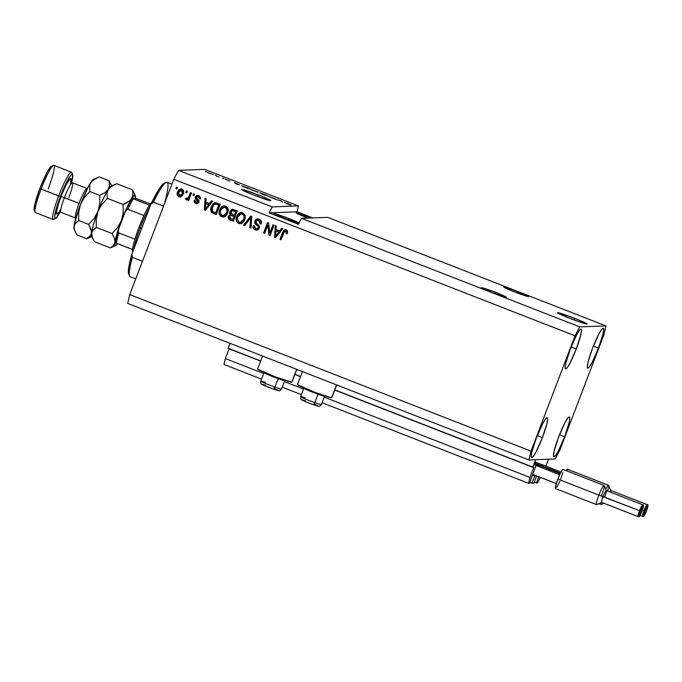<?xml version="1.0" encoding="UTF-8"?>
<svg xmlns="http://www.w3.org/2000/svg" width="682" height="682" viewBox="0 0 682 682"><rect width="100%" height="100%" fill="white"/><g stroke="black" fill="none" stroke-linecap="round" stroke-linejoin="round"><path stroke-width="1.02" d="M230.073 343.353L228.197 348.272L260.695 360.948L228.197 348.272L230.073 343.353M294.812 374.256L300.523 376.49L294.812 374.256M334.64 389.797L532.795 467.102L535.617 459.711L548.499 459.233L545.856 466.156L548.499 459.233L535.617 459.711L532.795 467.102L334.64 389.797M533.818 467.068L532.795 467.102L533.818 467.068L533.682 467.656L334.717 390.036L533.682 467.656L533.818 467.068M229.161 348.596L225.35 358.579L229.075 348.817L260.626 361.128L229.143 348.638M300.455 376.669L294.888 374.495L300.455 376.669M225.35 358.579L263.687 373.531L225.35 358.579L223.986 364.461L261.556 379.115L223.986 364.461L225.35 358.579M284.368 381.605L303.524 389.072L284.368 381.605M324.197 397.146L529.957 477.417L533.682 467.656L529.957 477.417L324.197 397.146M282.237 387.188L301.393 394.656L282.237 387.188M322.066 402.721L528.584 483.299L529.957 477.417L528.584 483.299L322.066 402.721M529.624 483.257L528.584 483.299L529.624 483.257L532.088 476.062L529.624 483.257M532.088 476.164L532.233 475.576L532.096 476.164M535.847 466.113L532.233 475.576L535.847 466.113M539.002 465.414L536.154 465.525L539.002 465.414M532.659 474.459L535.276 475.405L534.935 476.062L532.42 475.081L534.986 476.019L535.251 475.465L532.659 474.459M532.386 475.175L534.935 476.062L532.386 475.175M529.965 482.379L531.977 483.171L534.688 476.07L531.977 483.171L534.066 483.086L531.977 483.171L529.965 482.379M536.538 475.831L534.066 483.086L536.521 475.9M543.443 465.252L540.596 465.354L543.443 465.252M534.407 482.217L536.419 483.001L538.797 476.786L536.419 483.001L534.407 482.217M537.467 482.958L536.419 483.001L537.467 482.958L540.4 477.409L537.467 482.958M574.594 318.315A15.848 0.878 -159.1 0 1 587.176 324.052A15.848 0.878 -159.1 0 1 570.152 318.485L557.995 313.157L557.731 312.688L561.431 313.601L577.407 319.432L587.168 323.984L583.315 323.2L570.152 318.485A15.848 0.878 -159.1 0 1 557.561 312.748A15.848 0.878 -159.1 0 1 574.594 318.315L573.971 319.943L574.594 318.315M258.273 194.907A15.848 0.878 -159.1 0 1 270.865 200.653A15.848 0.878 -159.1 0 1 253.832 195.078L241.675 189.749L241.411 189.281L242.127 189.374L247.268 190.892L261.087 196.024L270.848 200.585L266.994 199.792L253.832 195.078A15.848 0.878 -159.1 0 1 241.249 189.34A15.848 0.878 -159.1 0 1 258.273 194.907L257.651 196.535L258.273 194.907M495.788 292.467A13.47 0.742 -159.1 0 1 506.496 297.343A13.47 0.742 -159.1 0 1 492.02 292.612L481.68 288.077L484.604 288.46L498.184 293.413L506.479 297.284L492.02 292.612A13.47 0.742 -159.1 0 1 481.322 287.727A13.47 0.742 -159.1 0 1 495.788 292.467L495.268 293.848L495.788 292.467M517.996 291.632A13.47 0.742 -159.1 0 1 528.695 296.508A13.47 0.742 -159.1 0 1 514.219 291.777L503.887 287.241L506.811 287.625L520.392 292.578L528.686 296.448L514.219 291.777A13.47 0.742 -159.1 0 1 503.521 286.892A13.47 0.742 -159.1 0 1 517.996 291.632L517.467 293.013L517.996 291.632M298.895 223.312A13.47 0.742 -159.1 0 1 284.735 218.538L274.181 213.611L288.512 218.393L287.983 219.775L288.512 218.393A13.47 0.742 -159.1 0 1 299.04 223.057M310.719 217.558A13.47 0.742 -159.1 0 1 311.725 217.959L296.38 212.775L306.943 217.703A13.47 0.742 -159.1 0 1 296.244 212.827A13.47 0.742 -159.1 0 1 310.719 217.558M307.966 218.095A13.47 0.742 -159.1 0 1 306.943 217.703L307.966 218.095M576.299 348.886L571.175 346.882L576.299 348.886L580.808 334.802L581.49 330.514L580.928 329.031L579.197 330.6L576.571 334.964L570.305 349.107A21.398 2.754 -68.7 0 1 581.081 329.056A21.398 2.754 -68.7 0 1 576.299 348.886A21.398 2.754 -68.7 0 1 565.523 368.928A21.398 2.754 -68.7 0 1 570.305 349.107L565.796 363.191L565.114 367.479L565.676 368.953L567.407 367.393L570.033 363.029L576.299 348.886M598.506 348.05L593.374 346.047L598.506 348.05L603.016 333.967L603.698 329.679L603.127 328.204L601.405 329.764L598.779 334.129L592.513 348.272A21.398 2.754 -68.7 0 1 603.289 328.221A21.398 2.754 -68.7 0 1 598.506 348.05A21.398 2.754 -68.7 0 1 587.731 368.101A21.398 2.754 -68.7 0 1 592.513 348.272L587.995 362.355L587.321 366.643L587.884 368.118L589.615 366.558L592.24 362.193L598.506 348.05M564.628 436.761L559.504 434.758L564.628 436.761L569.138 422.678L569.82 418.39L569.257 416.915L567.526 418.475L564.901 422.84L558.635 436.992A21.398 2.754 -68.7 0 1 569.41 416.941A21.398 2.754 -68.7 0 1 564.628 436.761A21.398 2.754 -68.7 0 1 553.852 456.812A21.398 2.754 -68.7 0 1 558.635 436.992L554.125 451.066L553.443 455.363L554.006 456.838L555.736 455.278L558.362 450.913L564.628 436.761M542.42 437.597L537.297 435.593L542.42 437.597L546.938 423.513L547.612 419.225L547.049 417.751L545.319 419.311L542.693 423.675L536.427 437.818A21.398 2.754 -68.7 0 1 547.203 417.776A21.398 2.754 -68.7 0 1 542.42 437.597A21.398 2.754 -68.7 0 1 531.645 457.648A21.398 2.754 -68.7 0 1 536.427 437.818L531.917 451.902L531.235 456.198L531.807 457.673L533.529 456.105L536.154 451.748L542.42 437.597M302.399 371.579L297.437 384.58A18.388 1.014 20.9 0 0 313.14 391.664A18.388 1.014 20.9 0 0 331.597 397.768L336.516 384.887L331.776 397.623M257.617 369.124L275.562 376.993L291.768 382.227L296.687 369.346L291.768 382.227A18.388 1.014 20.9 0 0 291.956 382.159L296.832 369.405M197.379 200.636L195.461 199.178L195.095 198.044L195.828 196.177L197.192 195.427L199.212 195.862L200.397 197.388L200.355 199.05L199.238 198.769L199.195 197.507L198.257 196.689L196.945 196.697L196.365 197.507L199.008 200.73L198.777 202.665L197.686 203.568L196.263 203.603L194.609 202.648L194.08 201.318L194.2 200.355L195.316 200.636L195.708 202.102L197.132 202.528L197.916 201.77L197.379 200.823L196.74 200.312L197.865 201.966L197.021 202.537L196.177 202.366L195.316 200.636L194.2 200.355L195.802 203.458L197.038 203.688L198.991 202.23L196.407 198.095L196.425 197.32L198.257 196.689L199.238 198.769L200.355 199.05L198.735 195.64L197.482 195.402L195.291 197.089L196.962 200.303L195.291 197.089L197.592 195.402M327.735 217.353L301.529 218.342L579.768 326.891L605.974 325.911L327.735 217.353L605.974 325.911L603.92 334.726L559.879 450.06L555.157 458.977L528.959 459.966L127.705 303.422L528.959 459.966L531.014 451.143L575.054 335.817L173.799 179.272L129.759 294.598L531.014 451.143L129.759 294.598L127.705 303.422L129.759 294.598L173.799 179.272L575.054 335.817L579.768 326.891L301.529 218.342L298.384 224.284L269.092 212.861L272.237 206.91L298.443 205.93L204.719 169.366L178.514 170.347L272.237 206.91L178.514 170.347L173.799 179.272L178.514 170.347L204.719 169.366L298.443 205.93L297.071 211.812L312.731 217.916L297.071 211.812L269.092 212.861L272.237 206.91L298.443 205.93L297.071 211.812L269.092 212.861L298.384 224.284L301.529 218.342L327.735 217.353M284.565 202.409L288.998 204.378L286.96 203.833L290.234 204.924L285.63 202.818L291.146 205.009L284.982 202.494L291.129 204.907L285.801 202.852L290.268 204.907L286.525 203.662L289.125 204.438L284.522 202.418M275.144 199.212L281.027 200.84L282.544 202.094L280.353 200.661L275.144 199.212L280.353 200.661L282.544 202.094L281.027 200.84L275.144 199.212M267.046 195.717L275.238 198.88L266.943 195.751M250.004 189.067L258.205 192.23L249.902 189.102M239.391 184.796L235.998 183.935L234.276 182.606L239.391 184.796L234.276 182.606L235.998 183.935L239.391 184.796M205.291 171.395L206.578 171.796L205.291 171.395M207.473 172.393L213.253 174.618L207.388 172.418M215.145 175.231L216.433 175.641L215.145 175.231M219.041 176.911L216.271 176.05L219.041 176.911M222.468 178.096L223.756 178.496L222.468 178.096M225.009 179.136L230.064 181.105L224.975 179.144M241.743 185.854L247.898 188.582L249.45 188.522L241.743 185.854L249.45 188.522L247.898 188.582L241.624 185.888M259.774 192.75L264.931 195.231L266.492 195.171L259.774 192.75L266.492 195.171L264.931 195.231L259.723 192.767M269.842 232.997L272.988 224.762L274.053 225.179L270.098 235.529L268.964 235.085L267.787 225.145L264.642 233.397L263.576 232.98L267.523 222.63L268.665 223.074L269.842 232.997L268.665 223.074L267.523 222.63L263.576 232.98L264.642 233.397L267.787 225.145L268.964 235.085L270.098 235.529L274.053 225.179L272.988 224.762L269.842 232.997M254.71 220.942L256.5 219.075L259.092 219.186L261.215 221.121L261.3 223.662L260.064 223.739L260.038 221.71L258.776 220.465L257.199 220.158L255.972 220.951L255.861 222.699L258.896 225.444L259.492 227.063L258.845 229.024L257.037 230.124L254.625 229.595L253.099 227.66L253.252 225.554L254.369 225.836L254.369 227.549L255.648 228.658L257.506 228.649L258.316 227.473L258.026 226.177L254.838 223.372L254.71 220.942L255.349 224.028L258.29 226.586L258.222 227.762L256.739 228.871L255.648 228.658L254.369 225.836L253.252 225.554C252.655 227.583 253.312 229.024 255.221 229.877L256.679 230.158L259.279 228.206L255.784 221.326L257.404 220.141L258.538 220.363L260.064 223.739L261.18 224.02C261.897 221.778 261.197 220.167 259.092 219.186L257.472 218.871L254.71 220.942M243.559 225.171L250.746 216.083L251.846 216.509L250.959 228.061L249.859 227.635L250.891 217.532L244.668 225.606L243.559 225.171L244.668 225.606L250.891 217.532L249.859 227.635L250.959 228.061L251.846 216.509L250.746 216.083L243.559 225.171M242.749 212.81L244.829 214.711L245.307 217.618L243.926 221.394L242.11 223.159L240.175 223.705L237.813 222.954L236.492 221.292L236.117 218.896L236.867 216.041L238.316 213.867L240.422 212.639L242.749 212.81L241.164 212.528L239.126 213.219L236.663 216.526C235.443 219.502 236.117 221.803 238.691 223.423L240.243 223.705L244.829 219.57L245.153 215.614L242.749 212.81M225.708 206.16L227.788 208.061L228.265 210.968L226.884 214.745L225.069 216.509L223.133 217.064L220.772 216.305L219.451 214.642L219.075 212.247L219.826 209.391L221.275 207.217L223.381 205.99L225.708 206.16L224.122 205.879L222.085 206.569L219.621 209.877C218.402 212.861 219.075 215.154 221.65 216.782L223.202 217.055L227.797 212.92L228.112 208.965L225.708 206.16M209.493 203.543L211.565 200.798L212.673 201.233L205.453 210.303L204.412 209.903L205.086 198.274L206.194 198.701L205.913 202.145L209.493 203.543L205.913 202.145L206.194 198.701L205.086 198.274L204.412 209.903L205.453 210.303L212.673 201.233L211.565 200.798L209.493 203.543M175.896 188.582L176.468 187.107L177.533 187.524L176.962 188.999L175.896 188.582L176.962 188.999L177.533 187.524L176.468 187.107L175.896 188.582M177.525 191.932L179.127 189.485L181.199 188.888L183.074 189.92L183.739 191.957L182.367 195.794L179.63 197.055L177.405 195.436L177.525 191.932C176.612 194.063 177.081 195.708 178.931 196.868L180.065 197.072L183.279 194.089C184.234 191.932 183.773 190.261 181.906 189.076L180.764 188.871L177.525 191.932M185.751 192.426L186.314 190.951L187.38 191.361L186.817 192.844L185.751 192.426L186.817 192.844L187.38 191.361L186.314 190.951L185.751 192.426M187.115 198.419L188.403 197.916L190.44 192.563L191.506 192.972L188.633 200.499L187.567 200.09L188.027 198.888L186.51 199.792L185.41 198.931L186.22 198.019L187.874 198.249L188.957 196.459L188.181 197.925L186.885 198.428L186.22 198.019L185.41 198.931L186.629 199.792M192.938 195.231L193.509 193.756L194.575 194.165L194.003 195.649L192.938 195.231L194.003 195.649L194.575 194.165L193.509 193.756L192.938 195.231M211.343 206.723L212.81 204.14L214.89 202.725L220.269 204.191L216.313 214.54L211.343 212.008L210.721 209.775L211.343 206.723C210.337 208.863 210.508 210.815 211.863 212.588L216.313 214.54L220.269 204.191L215.418 202.656L211.343 206.723M229.885 211.437L232.212 209.272L237.302 210.84L233.355 221.19L229.646 219.715L228.41 218.53L228.496 215.938L230.328 214.532L229.629 213.065L229.885 211.437L230.328 214.532L228.359 216.254C227.848 218.035 228.453 219.272 230.175 219.954L233.355 221.19L237.302 210.84L232.451 209.255L229.885 211.437M279.654 230.917L281.726 228.172L282.834 228.606L275.613 237.677L274.573 237.276L275.247 225.648L276.355 226.074L276.074 229.519L279.654 230.917L276.074 229.519L276.355 226.074L275.247 225.648L274.573 237.276L275.613 237.677L282.834 228.606L281.726 228.172L279.654 230.917M286.269 229.791L287.633 231.317L287.25 233.875L286.133 233.594L286.21 231.292L284.675 231.087L281.01 239.783L279.952 239.373L283.908 230.166L286.269 229.791L285.264 229.604L282.629 232.349L279.952 239.373L281.01 239.783L284.394 231.343L285.758 230.976L286.133 233.594L287.25 233.875L287.591 231.147L286.269 229.791M528.959 459.966L531.014 451.143L575.054 335.817L579.768 326.891L605.974 325.911L603.92 334.726L559.879 450.06L555.157 458.977L528.959 459.966M176.996 188.914L176.126 188.573L176.655 187.183L176.126 188.573L176.996 188.914M180.167 197.064L179.153 196.859C177.303 195.7 176.834 194.055 177.746 191.923L180.875 188.871M181.421 188.88L178.82 189.997L177.371 193.313L178.002 196.032L180.577 197.038M177.371 193.313L177.311 194.029M179.588 195.794L182.435 193.671L179.366 195.802L178.624 192.273L181.693 190.133L182.682 191.207L182.606 193.194L181.412 195.35L180.074 195.905M180.193 195.905L179.366 195.802L180.79 195.649L182.435 193.671L181.693 190.133L181.105 190.031L182.375 193.202L182.571 191.702L181.906 190.389L180.739 190.048L179.647 190.593L178.258 193.739L179.366 195.802M186.851 192.759L185.973 192.418L186.51 191.02L185.973 192.418L186.851 192.759M186.263 199.732L188.249 198.88L187.567 200.09L188.633 200.499L191.506 192.972L190.44 192.563L188.837 197.209L187.269 198.471M186.484 199.724L185.41 198.931L186.339 198.121L185.632 198.922L186.484 199.724M187.473 198.479L186.885 198.428M194.038 195.564L193.159 195.222L193.697 193.824L193.159 195.222L194.038 195.564M198.479 196.68L199.417 197.499L199.459 198.76L200.372 198.991L199.238 198.769L198.479 196.68L197.499 196.544L198.257 196.689M196.024 203.449L194.421 200.346L194.549 202.247L196.024 203.449M197.021 202.537L198.087 201.957L197.993 201.199L195.853 199.349M197.942 195.393L195.743 196.595L195.683 199.17M197.413 195.419L196.91 195.564M195.367 197.55L195.546 198.974M197.567 200.789L198.138 201.761L197.354 202.52M194.327 200.823L194.302 201.309M194.361 201.795L194.549 202.247M196.484 203.594L196.962 203.671M197.678 196.535L198.215 196.595M205.504 210.235L204.412 209.903L205.308 198.36L204.634 209.894L205.504 210.235M209.715 203.534L211.735 200.866L209.715 203.534M206.791 207.243L208.905 204.609L206.791 207.243M206.024 203.483L208.905 204.609L205.342 209.024L205.802 203.492L208.905 204.609L206.024 203.483M216.347 214.463L212.085 212.579C210.729 210.806 210.559 208.854 211.565 206.714L215.529 202.656L213.747 203.432L212.443 204.932L210.943 209.766L212.085 212.579L216.347 214.463M211.207 211.309L211.565 212M215.674 203.935L216.859 204.165M217.132 204.268L218.956 204.975L217.132 204.268L218.956 204.975L215.708 212.92L212.537 211.446L212.4 207.157L213.773 204.788L215.35 203.944L217.132 204.268L215.35 203.944M223.312 217.055L221.872 216.774C219.297 215.145 218.624 212.852 219.843 209.868L222.085 206.569L224.233 205.879M224.54 205.87L222.306 206.561L220.815 208.01L219.297 212.972M219.408 213.816L220.601 215.981L223.355 217.055M223.977 207.2L225.299 207.302M223.295 215.776L226.953 212.477L223.295 215.776L222.102 215.563L220.226 212.835L220.678 210.32L224.122 207.175L226.663 208.232L227.336 211.045L225.751 214.625L223.466 215.768M225.478 207.371L225.256 207.379C227.157 208.581 227.652 210.286 226.731 212.486L226.953 212.477C227.873 210.278 227.379 208.573 225.478 207.371L224.122 207.175M232.767 209.246L230.388 210.823L229.851 213.057L230.55 214.523L228.888 215.631L228.376 217.388L229.374 219.408L233.389 221.113L230.397 219.945C228.675 219.263 228.069 218.027 228.581 216.245L230.55 214.523L230.107 211.429L232.571 209.255M231.803 209.459L231.241 209.809M228.444 217.967L228.632 218.521M232.809 210.533L235.998 211.625L234.617 215.256L235.998 211.625L234.395 215.265L232.426 214.498L230.959 211.846L232.588 210.542L233.883 210.806L232.809 210.533M230.695 215.469L232.008 215.631M232.272 215.734L234.156 216.467L232.75 219.57L231.01 218.888L229.484 216.501L230.993 215.418L232.272 215.734L230.473 215.478L229.587 216.271L229.604 218.07L232.75 219.57L234.156 216.467L230.993 215.418M233.662 210.815L235.998 211.625L232.033 210.636L231.07 211.59L230.848 213.134L231.641 214.131L234.395 215.265L235.776 211.633L233.662 210.815M240.354 223.705L238.913 223.415C236.339 221.795 235.665 219.493 236.884 216.518L239.126 213.219L241.275 212.528M241.581 212.52L239.348 213.21L237.856 214.66L236.339 219.613M236.577 217.473L236.458 217.959M236.449 220.465L237.643 222.63L240.396 223.696M241.019 213.85L242.34 213.952M240.337 222.426L243.994 219.127L240.337 222.426L239.143 222.213L237.268 219.485L237.72 216.97L241.155 213.824L243.704 214.873L244.378 217.694L242.792 221.275L240.507 222.417M242.519 214.012L242.298 214.02C244.199 215.231 244.693 216.936 243.772 219.135L243.994 219.127C244.915 216.927 244.42 215.222 242.519 214.012L241.155 213.824M250.967 227.967L249.859 227.635L251.112 217.524L250.081 227.626L250.967 227.967M244.727 225.537L243.781 225.162L250.908 216.151L243.781 225.162L244.727 225.537M258.759 220.354L260.26 221.701L260.285 223.73L261.206 223.96L260.064 223.739L258.759 220.354L257.404 220.141M256.79 230.149L255.443 229.868C253.534 229.016 252.877 227.575 253.474 225.546L253.312 227.618L254.301 229.203L257.259 230.115M256.739 228.871L258.444 227.754L258.512 226.577L255.349 224.028L254.932 220.934L257.583 218.871M257.361 218.896L255.23 220.337L254.761 222.579L258.461 226.467M256.142 219.374L255.23 220.337M258.512 226.577L258.538 227.464M258.444 227.754L256.611 228.845M257.557 220.133L258.563 220.286M270.132 235.443L268.964 235.085L267.787 225.145L269.185 235.077L270.132 235.443M264.667 233.312L263.576 232.98L267.719 222.707L263.798 232.971L264.667 233.312M270.063 232.988L273.175 224.838L270.063 232.988M275.664 237.609L274.573 237.276L275.468 225.725L274.795 237.268L275.664 237.609M279.876 230.908L281.896 228.24L279.876 230.908M276.952 234.617L279.066 231.982L276.952 234.617M276.184 230.857L279.066 231.982L275.502 236.398L275.963 230.866L279.066 231.982L276.184 230.857M285.238 230.925L286.431 231.283L286.355 233.585L287.267 233.815L286.133 233.594L285.98 230.968L285.281 230.891L285.758 230.976M285.877 229.612L284.13 230.158L283.098 231.752L280.174 239.365L281.044 239.706L279.952 239.373L282.629 232.349L285.374 229.595M284.13 230.158L283.669 230.712M205.342 209.024L208.683 204.617L205.802 203.492L205.342 209.024M213.909 212.213L215.708 212.92L218.734 204.984L215.239 203.952L213.347 205.325L211.897 209.911L212.443 211.343L213.909 212.213M220.226 212.835L221.71 215.376L224.728 215.333L226.97 211.778L226.654 208.539L224.514 207.192L222.366 207.814L220.823 209.971L220.226 212.835M237.268 219.485L238.939 222.127L240.678 222.392L242.093 221.752L244.011 218.428L244.113 216.22L243.483 214.881L241.556 213.833L239.408 214.463L237.865 216.62L237.268 219.485M275.502 236.398L278.844 231.991L275.963 230.866L275.502 236.398M262.57 356.038L257.6 369.047A18.388 1.014 20.9 0 0 273.303 376.132A18.388 1.014 20.9 0 0 291.768 382.227L291.939 382.082M297.446 384.665L315.399 392.534L331.597 397.768A18.388 1.014 20.9 0 0 331.793 397.7L336.661 384.946M212.136 174.208L208.419 172.981M238.862 184.669L235.87 183.842L238.862 184.669M242.63 186.484L248.205 188.113L246.986 188.223L242.801 186.271L248.205 188.113L248.026 188.573L248.205 188.113L242.801 186.271M258.146 192.239L257.643 191.812M257.08 191.821L251.155 189.673M260.396 193.304L264.428 195.026L260.43 193.296M265.247 194.762L264.582 195.095L260.839 193.159L265.247 194.762L265.068 195.222L265.247 194.762L260.814 193.177L265.247 194.762M275.187 198.888L274.684 198.462M274.121 198.471L268.197 196.322M212.213 174.174L208.547 172.81M257.071 192.026L251.061 189.485M274.113 198.675L268.103 196.135M299.074 223.321L284.735 218.538A13.47 0.742 -159.1 0 1 274.036 213.662A13.47 0.742 -159.1 0 1 288.512 218.393L299.202 223.219M321.35 404.503A11.1 0.614 -159.1 0 1 314.777 402.653A11.1 0.614 20.9 0 0 321.367 404.562L324.589 396.106A11.1 0.614 -159.1 0 1 318.008 394.196L318.017 393.505L318.008 394.196A11.1 0.614 20.9 0 0 324.589 396.072L324.462 395.782M321.367 404.562C318.366 406.728 322.057 407.188 313.064 404.579C306.38 402.269 300.071 399.217 301.222 399.405C300.617 399.243 300.421 398.322 300.634 396.651A11.1 0.614 20.9 0 0 314.777 402.653A2.54 0.972 109.6 0 1 313.072 404.579A2.54 0.972 109.6 0 1 313.012 404.554A2.54 0.972 -70.4 0 0 313.072 404.579A2.54 0.972 -70.4 0 0 314.777 402.653L318.008 394.196L314.777 402.653A11.1 0.614 -159.1 0 1 300.651 396.711A11.1 0.614 -159.1 0 1 305.204 397.853M300.634 396.651L303.865 388.194A11.1 0.614 20.9 0 0 318.008 394.196A11.1 0.614 -159.1 0 1 303.865 388.194A11.1 0.614 -159.1 0 1 304.709 388.271M315.638 405.449L318.093 406.029M317.965 405.875L316.832 405.261M315.86 404.818L314.666 404.298M304.547 400.496L302.1 399.916M302.22 400.061L303.362 400.684M304.325 401.127L309.935 403.42M311.503 404.008L313.012 404.554A8.559 0.477 20.9 0 1 303.064 400.539A8.559 0.477 20.9 0 1 305.442 400.786M281.513 388.962A11.1 0.614 -159.1 0 1 274.948 387.12A11.1 0.614 20.9 0 0 281.53 389.021L284.761 380.565A11.1 0.614 -159.1 0 1 278.171 378.655L278.188 377.964L278.171 378.655A11.1 0.614 20.9 0 0 284.761 380.53L284.633 380.241M281.53 389.021C278.537 391.187 282.229 391.647 273.235 389.038C266.551 386.728 260.243 383.676 261.394 383.864C260.788 383.702 260.592 382.781 260.797 381.11A11.1 0.614 20.9 0 0 274.948 387.12A2.54 0.972 109.6 0 1 273.235 389.038A2.54 0.972 109.6 0 1 273.175 389.013A2.54 0.972 -70.4 0 0 273.235 389.038A2.54 0.972 -70.4 0 0 274.948 387.12L278.171 378.655L274.948 387.12A11.1 0.614 -159.1 0 1 260.814 381.17A11.1 0.614 -159.1 0 1 265.366 382.312M264.343 372.5L264.053 372.628A11.1 0.614 20.9 0 0 278.171 378.655A11.1 0.614 -159.1 0 1 264.028 372.653A11.1 0.614 -159.1 0 1 264.88 372.73M275.809 389.908L278.256 390.488M278.137 390.343L276.994 389.72M276.031 389.277L274.837 388.757M264.718 384.955L262.263 384.375M262.391 384.529L263.525 385.142M264.497 385.586L270.106 387.879M271.666 388.467L273.175 389.013A8.559 0.477 20.9 0 1 263.226 384.998A8.559 0.477 20.9 0 1 265.613 385.253M128.949 274.479L128.506 269.364L131.865 254.139A49.138 6.326 111.3 0 0 128.702 274.053L129.571 276.082A50.724 6.53 -68.7 0 1 132.334 257.336L142.478 261.291L132.334 257.336A50.724 6.53 111.3 0 0 130.202 276.79L135.735 278.947M171.924 184.174L167.073 182.282A50.724 6.53 111.3 0 0 153.399 202.17L163.544 206.126L153.399 202.17A50.724 6.53 -68.7 0 1 166.127 182.375A50.724 6.53 -68.7 0 1 164.942 201.736M166.127 182.375L164.115 183.27A49.138 6.326 111.3 0 0 150.935 204.216L131.865 254.139L132.334 257.336L131.865 254.139L150.935 204.216L159.273 188.803L162.444 184.6L164.677 183.126M150.935 204.216L153.399 202.17L150.935 204.216M132.794 252.212L132.538 249.493A26.948 3.47 -68.7 0 1 134.934 239.203L139.009 227.396L140.245 227.976A28.533 3.674 -68.7 0 1 150.091 206.424A28.533 3.674 111.3 0 0 140.245 227.976L141.651 228.521L140.245 227.976A28.533 3.674 111.3 0 0 133.681 249.39A28.533 3.674 -68.7 0 1 140.245 227.976L139.009 227.396A26.948 3.47 111.3 0 0 134.934 239.203A26.948 3.47 111.3 0 0 132.538 249.493A26.948 3.47 111.3 0 0 132.649 251.982L132.675 252.033M151.847 202.315A26.948 3.47 111.3 0 0 149.477 205.137L152.376 202.111M139.009 227.396L143.97 215.546A26.948 3.47 111.3 0 0 139.009 227.396M117.338 233.278L115.42 242.724L116.426 243.21A26.948 3.47 -68.7 0 1 118.821 232.92L134.934 239.203L118.821 232.92L118.208 232.025L118.736 228.751L125.019 212.29L126.042 210.312L127.858 209.263A26.948 3.47 -68.7 0 1 133.365 198.854L149.477 205.137A26.948 3.47 111.3 0 0 143.97 215.546A26.948 3.47 -68.7 0 1 149.477 205.137L132.359 198.368L135.999 198.402L150.304 203.944L136.409 198.53L132.334 198.292C130.322 201.113 127.96 205.597 125.249 211.735M118.523 229.34L115.42 242.724L132.538 249.493L116.426 243.21A26.948 3.47 111.3 0 1 118.821 232.92L118.174 230.917L118.736 228.751L125.019 212.29L126.809 209.502L127.858 209.263L143.97 215.546L127.858 209.263A26.948 3.47 111.3 0 1 133.365 198.854L132.359 198.368M127.099 207.729L130.893 200.551M125.019 212.29L125.471 211.267M118.387 229.817L118.736 228.751M72.642 174.583L71.772 172.555A25.362 3.265 111.3 0 0 58.686 195.964A25.362 3.265 111.3 0 0 53.494 219.408L55.506 218.504A23.776 3.06 -68.7 0 1 60.374 196.527L39.871 188.522A23.776 3.06 111.3 0 0 34.262 210.218L35.132 212.247A25.362 3.265 -68.7 0 1 41.108 189.102A25.362 3.265 111.3 0 0 35.447 212.596L53.017 219.451A25.362 3.265 -68.7 0 1 58.686 195.964A25.362 3.265 -68.7 0 1 71.457 172.196L53.878 165.342A25.362 3.265 111.3 0 0 41.108 189.102L60.374 196.527L65.634 184.183L70.255 175.956L71.354 174.669L72.659 174.618L71.627 182.324A23.776 3.06 -68.7 0 0 72.642 174.583A23.776 3.06 -68.7 0 0 60.374 196.527L56.222 208.82L54.603 216.936L55.233 218.581L56.043 218.129L60.067 211.991M59.999 212.119A23.776 3.06 -68.7 0 1 55.506 218.504M68.848 197.456A15.848 2.037 111.3 0 0 72.369 182.767A15.848 2.037 111.3 0 0 64.406 197.627L79.052 203.338A15.848 2.037 -68.7 0 0 75.54 218.027A15.848 2.037 -68.7 0 1 79.052 203.338A15.848 2.037 -68.7 0 1 87.015 188.479M87.356 188.59L87.032 188.488A15.848 2.037 -68.7 0 0 79.052 203.338L61.039 196.501A19.019 2.447 -68.7 0 1 68.336 180.926A19.019 2.447 -68.7 0 1 70.86 181.31M70.74 180.892L72.394 182.776A15.848 2.037 111.3 0 0 64.406 197.627A15.848 2.037 111.3 0 0 60.869 212.307L58.379 212.571M91.627 235.094L92.079 231.343L96.307 227.413L96.222 219.297L98.003 211.394L101.942 204.327L107.398 198.385L106.878 193.765L108.199 189.553L111.669 186.212L114.832 184.507L111.064 186.195A26.948 3.47 111.3 0 0 108.199 189.553L111.669 186.212L116.707 183.731L132.436 189.869L132.956 194.489L132.572 196.663L130.151 200.482L123.127 204.523L107.398 198.385L106.878 193.765L108.199 189.553A26.948 3.47 111.3 0 0 98.003 211.394L101.942 204.327L107.398 198.385L123.127 204.523L123.212 212.631L121.43 220.533L117.492 227.609L112.036 233.542L96.307 227.413L96.222 219.297L98.003 211.394A26.948 3.47 111.3 0 0 91.576 233.091A26.948 3.47 111.3 0 0 91.644 235.981L94.542 241.778L92.206 237.225L91.576 233.091L93.102 229.817L96.307 227.413L112.036 233.542L114.38 238.095L115.011 242.229L113.485 245.503L110.271 247.916L94.542 241.778L110.271 247.916L115.292 245.452M134.789 194.447L132.436 189.869L116.707 183.731L114.832 184.507M91.908 236.322L91.908 236.322A26.948 3.47 -68.7 0 1 91.576 233.091L90.05 236.364L86.844 238.777L92.488 236.304M92.53 238.044L92.206 237.225M135.334 195.666L132.436 189.869L132.956 194.489L131.635 198.701A26.948 3.47 -68.7 0 1 135.334 195.666A26.948 3.47 -68.7 0 1 135.445 198.249M125.786 203.381L123.127 204.523L123.212 212.631L121.43 220.533A26.948 3.47 -68.7 0 1 131.635 198.701L130.151 200.482L125.786 203.381M117.781 243.559L116.187 245.298L115.198 245.332L115.011 242.229A26.948 3.47 -68.7 0 1 121.43 220.533L117.492 227.609L112.036 233.542L114.38 238.095L115.011 242.229L113.485 245.503L110.271 247.916L115.914 245.452A26.948 3.47 -68.7 0 1 115.011 242.229L119.077 227.038L126.741 207.95L133.501 196.152L135.215 195.453L135.411 198.556M117.679 243.704A26.948 3.47 -68.7 0 1 115.914 245.452M111.908 186.527L109.009 180.73L109.521 185.351L108.199 189.553L104.738 192.904L99.691 195.376L99.777 203.492L98.003 211.394A26.948 3.47 -68.7 0 1 108.199 189.553L104.738 192.904L99.691 195.376L99.777 203.492L98.003 211.394L94.073 218.445L88.609 224.404L90.945 228.956L91.576 233.091A26.948 3.47 -68.7 0 1 98.003 211.394L94.073 218.445L88.609 224.404L78.737 220.55L78.652 212.443L80.425 204.54L88.319 186.723L91.627 181.233L93.801 179.264M74.602 229.536L73.954 228.709L74.287 224.421L79.206 207.822L82.138 200.892L84.355 197.49L89.819 191.531L89.692 184.737L92.113 180.909L99.137 176.877L109.009 180.73L109.521 185.351L108.199 189.553A26.948 3.47 -68.7 0 1 111.678 186.203M91.857 236.313L86.844 238.777L76.972 234.923L74.628 230.371L74.006 226.236A26.948 3.47 111.3 0 0 74.074 229.126L74.952 231.181L74.057 228.231L74.509 224.48L78.737 220.55L78.652 212.443L80.425 204.54A26.948 3.47 111.3 0 0 74.006 226.236L75.531 222.963L78.737 220.55L88.609 224.404L91.524 231.096L91.073 234.847L86.844 238.777L76.972 234.923L74.952 231.181M97.262 177.652L93.494 179.34A26.948 3.47 111.3 0 0 90.629 182.699A26.948 3.47 111.3 0 0 80.425 204.54L84.355 197.49L89.819 191.531L89.692 184.737L90.629 182.699L94.09 179.357L99.137 176.877L109.009 180.73L111.362 185.308M99.691 195.376L89.819 191.531L99.691 195.376M34.731 210.576L34.1 208.939L34.859 204.174L39.871 188.522L46.836 172.802L49.752 167.96L51.67 166.22M70.374 183.782L70.868 178.974L69.828 179.016L66.606 183.927L62.412 193.032L58.643 203.279L56.589 211.207L56.93 214.139L58.746 212.349A19.019 2.447 -68.7 0 1 61.039 196.501L64.406 197.627A15.848 2.037 111.3 0 0 60.894 212.315M59.547 211.096L60.792 208.871M53.409 165.385L51.397 166.289A23.776 3.06 111.3 0 0 39.871 188.522L41.108 189.102A25.362 3.265 -68.7 0 1 53.409 165.385A25.362 3.265 -68.7 0 1 48.217 188.837M639.554 510.733A6.343 0.818 111.3 0 0 638.147 516.606A6.343 0.818 -68.7 0 1 639.554 510.733L598.881 495.098A10.307 1.33 111.3 0 0 596.767 504.62L601.797 502.37A6.343 0.818 -68.7 0 1 603.093 496.505A6.343 0.818 111.3 0 0 601.677 502.378L638.139 516.606C638.906 517.587 640.219 515.72 642.086 511.006L642.086 510.997C643.791 506.24 644.013 504.168 642.751 504.791A6.343 0.818 111.3 0 0 639.554 510.733A6.343 0.818 -68.7 0 1 642.751 504.791L606.289 490.563A6.343 0.818 111.3 0 0 603.093 496.505L639.554 510.733M642.077 511.014A5.388 0.691 -68.7 0 1 639.409 516.069A5.388 0.691 -68.7 0 1 640.568 511.065L639.264 515.694L640.5 514.578L642.759 509.087L643.245 506.01L640.568 511.065A5.388 0.691 -68.7 0 1 643.245 506.01A5.388 0.691 -68.7 0 1 642.077 511.014M563.238 469.779L562.462 469.804L559.504 474.663L533.742 464.621L559.504 474.663L556.341 483.529A10.307 1.33 111.3 0 0 555.574 488.644L596.579 504.646A10.307 1.33 -68.7 0 1 598.881 495.098L557.876 479.096A10.307 1.33 111.3 0 0 556.341 483.529L559.726 474.655L556.111 483.538L532.685 474.399L556.341 483.529L555.651 488.653M559.845 481.279L556.93 487.229M562.88 472.438L560.757 478.994M560.203 473.649L534.177 463.496L560.203 473.649M604.064 485.448L563.059 469.446A10.307 1.33 111.3 0 0 559.726 474.655A10.307 1.33 111.3 0 0 557.876 479.096L598.881 495.098A10.307 1.33 -68.7 0 1 604.064 485.448A10.307 1.33 -68.7 0 1 601.763 494.987M606.366 490.656L604.192 485.584A10.307 1.33 111.3 0 0 598.881 495.098L603.093 496.505A6.343 0.818 -68.7 0 1 606.366 490.656A6.343 0.818 -68.7 0 1 604.874 496.436M643.996 510.562A6.343 0.818 111.3 0 0 642.589 516.444A6.343 0.818 -68.7 0 1 643.996 510.562L642.47 509.966L643.996 510.562A6.343 0.818 -68.7 0 1 647.192 504.62A6.343 0.818 111.3 0 0 643.996 510.562L645.01 510.903L643.996 510.562M640.031 515.439L642.58 516.436C643.348 517.416 644.661 515.549 646.527 510.844A5.388 0.691 -68.7 0 1 643.851 515.899A5.388 0.691 -68.7 0 1 645.01 510.903L643.706 515.532L644.942 514.407L647.201 508.925L647.687 505.848L645.01 510.903A5.388 0.691 -68.7 0 1 647.687 505.848A5.388 0.691 -68.7 0 1 646.519 510.844C648.232 506.078 648.454 503.998 647.192 504.62L610.731 490.401A6.343 0.818 111.3 0 0 609.555 491.841A6.343 0.818 -68.7 0 1 610.808 490.486A6.343 0.818 -68.7 0 1 610.612 492.251M598.924 503.657L601.021 504.475A10.307 1.33 -68.7 0 1 600.936 502.753A10.307 1.33 111.3 0 0 601.209 504.458L603.902 503.248M534.381 462.967L560.451 473.138L534.381 462.967M561.013 472.063L534.807 461.842L561.013 472.063M567.68 469.608L566.145 470.691M610.808 490.486L608.634 485.422A10.307 1.33 111.3 0 0 605.761 489.25A10.307 1.33 -68.7 0 1 608.506 485.277L567.501 469.284A10.307 1.33 111.3 0 0 566.171 470.657M608.506 485.277A10.307 1.33 -68.7 0 1 607.534 491.049M532.651 474.484L535.242 475.499M260.797 381.11L264.028 372.653M75.821 218.163L60.869 212.307M87.032 188.488L72.394 182.776"/></g></svg>
